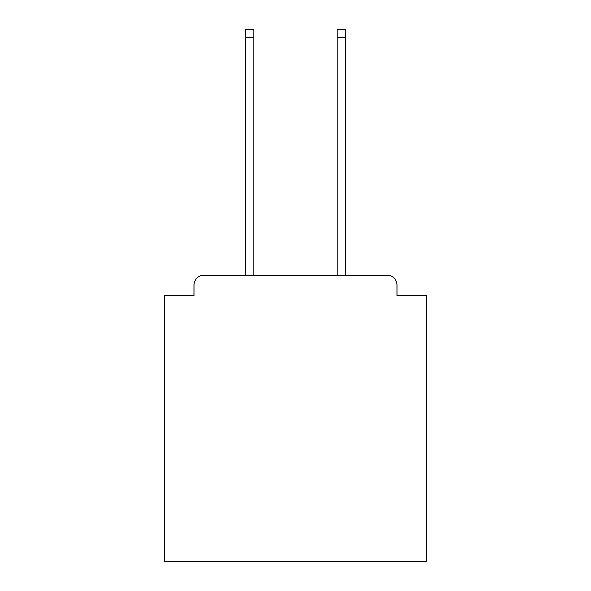 <?xml version="1.0" encoding="UTF-8"?>
<svg xmlns="http://www.w3.org/2000/svg" width="591" height="591" viewBox="0 0 591 591"><rect width="100%" height="100%" fill="white"/><g stroke="black" fill="none" stroke-linecap="round" stroke-linejoin="round"><path stroke-width="0.89" d="M426.51 438.958L426.51 295.5L397.034 295.5L397.034 285.017A9.825 9.825 0 0 0 387.208 275.192L203.792 275.192A9.825 9.825 0 0 0 193.966 285.017L193.966 295.5L164.49 295.5L164.49 561.45L426.51 561.45L426.51 438.958L164.49 438.958M193.966 285.017L193.966 295.5M387.208 275.192L346.592 275.192M244.408 275.192L203.792 275.192M397.034 295.5L397.034 285.017M253.901 37.735L245.391 37.735L245.391 29.55L253.901 29.55L253.901 275.192M245.391 37.735L245.391 275.192M345.609 29.55L345.609 37.735L337.099 37.735L337.099 29.55L345.609 29.55M337.099 275.192L337.099 37.735M345.609 275.192L345.609 37.735"/></g></svg>
